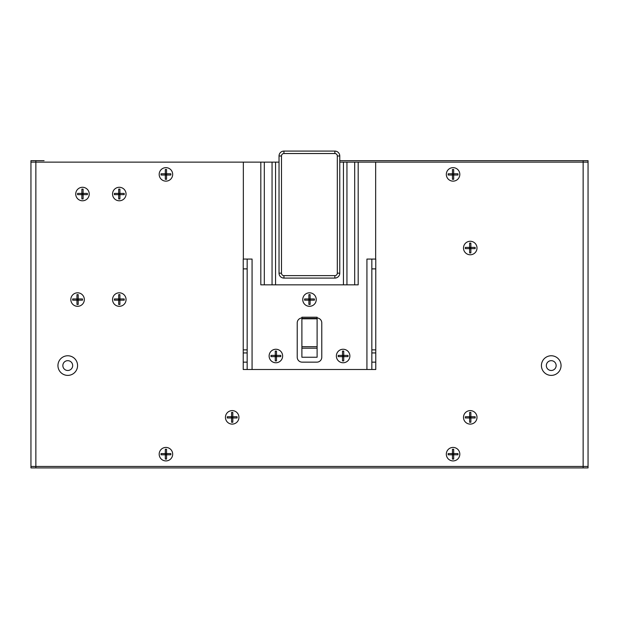 <?xml version="1.0" encoding="UTF-8"?>
<svg xmlns="http://www.w3.org/2000/svg" width="619" height="619" viewBox="0 0 619 619"><rect width="100%" height="100%" fill="white"/><g stroke="black" fill="none" stroke-linecap="round" stroke-linejoin="round"><path stroke-width="0.93" d="M82.489 200.78A6.747 6.747 0 0 1 76.64 190.66A6.747 6.747 0 0 1 88.331 190.66A6.747 6.747 0 0 1 82.489 200.78A6.747 6.747 0 0 0 88.331 190.66A6.747 6.747 0 0 0 76.64 190.66A6.747 6.747 0 0 0 82.489 200.78M119.305 200.78A6.747 6.747 0 0 1 113.455 190.66A6.747 6.747 0 0 1 125.146 190.66A6.747 6.747 0 0 1 119.305 200.78A6.747 6.747 0 0 0 125.146 190.66A6.747 6.747 0 0 0 113.455 190.66A6.747 6.747 0 0 0 119.305 200.78M119.305 306.312A6.747 6.747 0 0 1 113.455 296.184A6.747 6.747 0 0 1 125.146 296.184A6.747 6.747 0 0 1 119.305 306.312A6.747 6.747 0 0 0 125.146 296.184A6.747 6.747 0 0 0 113.455 296.184A6.747 6.747 0 0 0 119.305 306.312M77.576 306.312A6.747 6.747 0 0 1 71.734 296.184A6.747 6.747 0 0 1 83.426 296.184A6.747 6.747 0 0 1 77.576 306.312A6.747 6.747 0 0 0 83.426 296.184A6.747 6.747 0 0 0 71.734 296.184A6.747 6.747 0 0 0 77.576 306.312M232.195 424.108A6.747 6.747 0 0 1 226.345 413.987A6.747 6.747 0 0 1 238.036 413.987A6.747 6.747 0 0 1 232.195 424.108A6.747 6.747 0 0 0 238.036 413.987A6.747 6.747 0 0 0 226.345 413.987A6.747 6.747 0 0 0 232.195 424.108M470.247 254.773A6.747 6.747 0 0 1 464.405 244.652A6.747 6.747 0 0 1 476.096 244.652A6.747 6.747 0 0 1 470.247 254.773A6.747 6.747 0 0 0 476.096 244.652A6.747 6.747 0 0 0 464.405 244.652A6.747 6.747 0 0 0 470.247 254.773M470.247 424.108A6.747 6.747 0 0 1 464.405 413.987A6.747 6.747 0 0 1 476.096 413.987A6.747 6.747 0 0 1 470.247 424.108A6.747 6.747 0 0 0 476.096 413.987A6.747 6.747 0 0 0 464.405 413.987A6.747 6.747 0 0 0 470.247 424.108M57.946 365.581A9.819 9.819 0 0 0 72.671 374.077A9.819 9.819 0 0 0 72.671 357.078A9.819 9.819 0 0 0 57.946 365.581M541.424 365.581A9.819 9.819 0 0 0 556.148 374.077A9.819 9.819 0 0 0 556.148 357.078A9.819 9.819 0 0 0 541.424 365.581M453.069 181.143A6.747 6.747 0 0 1 447.228 171.022A6.747 6.747 0 0 1 458.911 171.022A6.747 6.747 0 0 1 453.069 181.143A6.747 6.747 0 0 0 458.911 171.022A6.747 6.747 0 0 0 447.228 171.022A6.747 6.747 0 0 0 453.069 181.143M165.931 181.143A6.747 6.747 0 0 1 160.089 171.022A6.747 6.747 0 0 1 171.773 171.022A6.747 6.747 0 0 1 165.931 181.143A6.747 6.747 0 0 0 171.773 171.022A6.747 6.747 0 0 0 160.089 171.022A6.747 6.747 0 0 0 165.931 181.143M165.931 460.923A6.747 6.747 0 0 1 160.089 450.802A6.747 6.747 0 0 1 171.773 450.802A6.747 6.747 0 0 1 165.931 460.923A6.747 6.747 0 0 0 171.773 450.802A6.747 6.747 0 0 0 160.089 450.802A6.747 6.747 0 0 0 165.931 460.923M453.069 460.923A6.747 6.747 0 0 1 447.228 450.802A6.747 6.747 0 0 1 458.911 450.802A6.747 6.747 0 0 1 453.069 460.923A6.747 6.747 0 0 0 458.911 450.802A6.747 6.747 0 0 0 447.228 450.802A6.747 6.747 0 0 0 453.069 460.923M588.05 404.478L588.05 429.021M30.95 162.124L30.95 160.654L35.856 160.654L35.856 162.124L30.95 162.124L30.95 466.447L588.05 466.447L588.05 162.124L583.144 162.124L583.144 160.654L339.769 160.654L574.919 160.654M588.05 430.716L588.05 467.918L35.856 467.918L35.856 162.124L243.337 162.124L243.337 259.067M358.184 162.124L354.687 162.124L354.687 284.833L358.184 284.833L358.184 162.124L583.144 162.124L583.144 467.918M44.081 160.654L35.856 160.654M583.144 160.654L588.05 160.654L588.05 162.124M35.856 467.918L30.95 467.918L30.95 466.447M301.894 346.686L301.894 357.233L317.106 357.233L317.106 317.23L301.894 317.23L301.894 346.686L317.106 346.686M317.106 317.973A4.906 4.906 0 0 1 321.772 322.878L321.772 357.233A4.906 4.906 0 0 1 316.866 362.146L302.134 362.146A4.906 4.906 0 0 1 297.228 357.233L297.228 322.878A4.906 4.906 0 0 1 301.894 317.973M316.247 299.557A6.747 6.747 0 0 1 306.126 305.407A6.747 6.747 0 0 1 306.126 293.716A6.747 6.747 0 0 1 316.247 299.557M282.628 356.01A6.747 6.747 0 0 1 272.507 361.852A6.747 6.747 0 0 1 272.507 350.161A6.747 6.747 0 0 1 282.628 356.01M349.874 356.01A6.747 6.747 0 0 1 339.746 361.852A6.747 6.747 0 0 1 339.746 350.161A6.747 6.747 0 0 1 349.874 356.01M339.769 155.988L337.316 155.988L337.316 273.18L339.769 273.18L339.769 155.988A4.906 4.906 0 0 0 334.864 151.082L283.935 151.082A4.906 4.906 0 0 0 279.03 155.988L279.03 273.18A4.906 4.906 0 0 0 283.935 278.086L334.864 278.086A4.906 4.906 0 0 0 339.769 273.18L339.769 162.124L343.444 162.124L343.444 284.833L346.95 284.833L346.95 162.124L343.444 162.124M337.316 273.18A2.453 2.453 0 0 1 334.864 275.633L283.935 275.633A2.453 2.453 0 0 1 281.483 273.18L279.03 273.18L279.03 162.124L243.337 162.124M354.687 162.124L346.95 162.124M252.072 369.504L252.072 259.067L247.167 259.067L247.167 349.874L243.236 349.874L243.236 369.504L375.764 369.504L375.764 349.874L371.833 349.874L371.833 259.067L366.928 259.067L366.928 369.504M375.663 162.124L375.663 259.067M371.833 259.067L375.764 259.067L375.764 349.874M247.167 349.874L247.167 369.504M243.236 349.874L243.236 268.886L247.167 268.886L243.236 268.886L243.236 259.067L247.167 259.067M371.833 369.504L371.833 349.874M375.764 268.886L371.833 268.886L375.764 268.886M272.051 162.124L272.051 284.833L275.556 284.833L275.556 162.124M272.051 284.833L264.313 284.833L264.313 162.124M260.816 162.124L260.816 284.833L264.313 284.833M354.687 284.833L346.95 284.833M343.444 284.833L275.556 284.833M30.95 211.822L30.95 210.599M81.383 194.645A0.487 0.487 0 0 1 81.87 195.132L81.87 198.939L83.101 198.939L83.101 195.132A0.487 0.487 0 0 1 83.596 194.645L87.395 194.645L87.395 193.414L83.596 193.414A0.487 0.487 0 0 1 83.101 192.927L83.101 189.12L81.87 189.12L81.87 192.927A0.487 0.487 0 0 1 81.383 193.414L77.576 193.414L77.576 194.645L81.383 194.645M83.248 194.792L81.87 194.645L82.489 194.033L81.87 193.414L82.489 193.414L83.101 194.645L81.731 194.792M81.731 193.275L81.87 194.645M82.489 193.414L83.101 193.414L82.489 194.645M83.101 194.645L83.248 193.275M81.87 193.414L83.101 193.414M81.87 194.033L83.101 194.033M118.198 194.645A0.487 0.487 0 0 1 118.686 195.132L118.686 198.939L119.916 198.939L119.916 195.132A0.487 0.487 0 0 1 120.403 194.645L124.21 194.645L124.21 193.414L120.403 193.414A0.487 0.487 0 0 1 119.916 192.927L119.916 189.12L118.686 189.12L118.686 192.927A0.487 0.487 0 0 1 118.198 193.414L114.391 193.414L114.391 194.645L118.198 194.645M120.055 194.792L118.686 194.645L119.305 194.033L118.686 193.414L119.305 193.414L119.916 194.645L118.546 194.792M118.546 193.275L118.686 194.645M119.305 193.414L119.916 193.414L119.305 194.645M119.916 194.645L120.055 193.275M118.686 193.414L119.916 193.414M118.686 194.033L119.916 194.033M164.824 175.015A0.487 0.487 0 0 1 165.319 175.502L165.319 179.309L166.542 179.309L166.542 175.502A0.487 0.487 0 0 1 167.037 175.015L170.836 175.015L170.836 173.784L167.037 173.784A0.487 0.487 0 0 1 166.542 173.289L166.542 169.49L165.319 169.49L165.319 173.289A0.487 0.487 0 0 1 164.824 173.784L161.025 173.784L161.025 175.015L164.824 175.015M166.689 175.154L165.319 175.015L165.931 174.396L165.319 173.784L165.931 173.784L166.542 175.015L165.172 175.154M165.172 173.637L165.319 175.015M165.931 173.784L166.542 173.784L165.931 175.015M166.542 175.015L166.689 173.637M165.319 173.784L166.542 173.784M165.319 174.396L166.542 174.396M118.198 300.176A0.487 0.487 0 0 1 118.686 300.664L118.686 304.471L119.916 304.471L119.916 300.664A0.487 0.487 0 0 1 120.403 300.176L124.21 300.176L124.21 298.946L120.403 298.946A0.487 0.487 0 0 1 119.916 298.459L119.916 294.652L118.686 294.652L118.686 298.459A0.487 0.487 0 0 1 118.198 298.946L114.391 298.946L114.391 300.176L118.198 300.176M120.055 300.316L118.686 300.176L119.305 299.557L118.686 298.946L119.305 298.946L119.916 300.176L118.546 300.316M118.546 298.807L118.686 300.176M119.305 298.946L119.916 298.946L119.305 300.176M119.916 300.176L120.055 298.807M118.686 298.946L119.916 298.946M118.686 299.557L119.916 299.557M164.824 454.787A0.487 0.487 0 0 1 165.319 455.282L165.319 459.081L166.542 459.081L166.542 455.282A0.487 0.487 0 0 1 167.037 454.787L170.836 454.787L170.836 453.565L167.037 453.565A0.487 0.487 0 0 1 166.542 453.069L166.542 449.262L165.319 449.262L165.319 453.069A0.487 0.487 0 0 1 164.824 453.565L161.025 453.565L161.025 454.787L164.824 454.787M166.689 454.934L165.319 454.787L165.931 454.176L165.319 453.565L165.931 453.565L166.542 454.787L165.172 454.934M165.172 453.418L165.319 454.787M165.931 453.565L166.542 453.565L165.931 454.787M166.542 454.787L166.689 453.418M165.319 453.565L166.542 453.565M165.319 454.176L166.542 454.176M76.477 300.176A0.487 0.487 0 0 1 76.965 300.664L76.965 304.471L78.195 304.471L78.195 300.664A0.487 0.487 0 0 1 78.683 300.176L82.489 300.176L82.489 298.946L78.683 298.946A0.487 0.487 0 0 1 78.195 298.459L78.195 294.652L76.965 294.652L76.965 298.459A0.487 0.487 0 0 1 76.477 298.946L72.671 298.946L72.671 300.176L76.477 300.176M78.334 300.316L76.965 300.176L77.576 299.557L76.965 298.946L77.576 298.946L78.195 300.176L76.826 300.316M76.826 298.807L76.965 300.176M77.576 298.946L78.195 298.946L77.576 300.176M78.195 300.176L78.334 298.807M76.965 298.946L78.195 298.946M76.965 299.557L78.195 299.557M231.088 417.972A0.487 0.487 0 0 1 231.583 418.467L231.583 422.266L232.806 422.266L232.806 418.467A0.487 0.487 0 0 1 233.301 417.972L237.1 417.972L237.1 416.749L233.301 416.749A0.487 0.487 0 0 1 232.806 416.254L232.806 412.455L231.583 412.455L231.583 416.254A0.487 0.487 0 0 1 231.088 416.749L227.281 416.749L227.281 417.972L231.088 417.972M232.953 418.119L231.583 417.972L232.195 417.361L231.583 416.749L232.195 416.749L232.806 417.972L231.436 418.119M231.436 416.602L231.583 417.972M232.195 416.749L232.806 416.749L232.195 417.972M232.806 417.972L232.953 416.602M231.583 416.749L232.806 416.749M231.583 417.361L232.806 417.361M588.05 220.41L588.05 221.641M451.963 454.787A0.487 0.487 0 0 1 452.458 455.282L452.458 459.081L453.681 459.081L453.681 455.282A0.487 0.487 0 0 1 454.176 454.787L457.975 454.787L457.975 453.565L454.176 453.565A0.487 0.487 0 0 1 453.681 453.069L453.681 449.262L452.458 449.262L452.458 453.069A0.487 0.487 0 0 1 451.963 453.565L448.164 453.565L448.164 454.787L451.963 454.787M453.828 454.934L452.458 454.787L453.069 454.176L452.458 453.565L453.069 453.565L453.681 454.787L452.311 454.934M452.311 453.418L452.458 454.787M453.069 453.565L453.681 453.565L453.069 454.787M453.681 454.787L453.828 453.418M452.458 453.565L453.681 453.565M452.458 454.176L453.681 454.176M451.963 175.015A0.487 0.487 0 0 1 452.458 175.502L452.458 179.309L453.681 179.309L453.681 175.502A0.487 0.487 0 0 1 454.176 175.015L457.975 175.015L457.975 173.784L454.176 173.784A0.487 0.487 0 0 1 453.681 173.289L453.681 169.49L452.458 169.49L452.458 173.289A0.487 0.487 0 0 1 451.963 173.784L448.164 173.784L448.164 175.015L451.963 175.015M453.828 175.154L452.458 175.015L453.069 174.396L452.458 173.784L453.069 173.784L453.681 175.015L452.311 175.154M452.311 173.637L452.458 175.015M453.069 173.784L453.681 173.784L453.069 175.015M453.681 175.015L453.828 173.637M452.458 173.784L453.681 173.784M452.458 174.396L453.681 174.396M469.148 248.637A0.487 0.487 0 0 1 469.635 249.124L469.635 252.931L470.866 252.931L470.866 249.124A0.487 0.487 0 0 1 471.353 248.637L475.16 248.637L475.16 247.407L471.353 247.407A0.487 0.487 0 0 1 470.866 246.919L470.866 243.112L469.635 243.112L469.635 246.919A0.487 0.487 0 0 1 469.148 247.407L465.341 247.407L465.341 248.637L469.148 248.637M471.005 248.784L469.635 248.637L470.247 248.026L469.635 247.407L470.247 247.407L470.866 248.637L469.488 248.784M469.488 247.267L469.635 248.637M470.247 247.407L470.866 247.407L470.247 248.637M470.866 248.637L471.005 247.267M469.635 247.407L470.866 247.407M469.635 248.026L470.866 248.026M342.021 356.621A0.487 0.487 0 0 1 342.508 357.109L342.508 360.916L343.738 360.916L343.738 357.109A0.487 0.487 0 0 1 344.226 356.621L348.033 356.621L348.033 355.391L344.226 355.391A0.487 0.487 0 0 1 343.738 354.904L343.738 351.097L342.508 351.097L342.508 354.904A0.487 0.487 0 0 1 342.021 355.391L338.214 355.391L338.214 356.621L342.021 356.621M343.119 362.757A6.747 6.747 0 0 0 348.969 352.629A6.747 6.747 0 0 0 337.278 352.629A6.747 6.747 0 0 0 343.119 362.757M343.878 356.761L342.508 356.621L343.119 356.01L342.508 355.391L343.119 355.391L343.738 356.621L342.361 356.761M342.361 355.252L342.508 356.621M343.119 355.391L343.738 355.391L343.119 356.621M343.738 356.621L343.878 355.252M342.508 355.391L343.738 355.391M342.508 356.01L343.738 356.01M274.774 356.621A0.487 0.487 0 0 1 275.262 357.109L275.262 360.916L276.492 360.916L276.492 357.109A0.487 0.487 0 0 1 276.979 356.621L280.786 356.621L280.786 355.391L276.979 355.391A0.487 0.487 0 0 1 276.492 354.904L276.492 351.097L275.262 351.097L275.262 354.904A0.487 0.487 0 0 1 274.774 355.391L270.967 355.391L270.967 356.621L274.774 356.621M275.881 362.757A6.747 6.747 0 0 0 281.722 352.629A6.747 6.747 0 0 0 270.031 352.629A6.747 6.747 0 0 0 275.881 362.757M276.639 356.761L275.262 356.621L275.881 356.01L275.262 355.391L275.881 355.391L276.492 356.621L275.122 356.761M275.122 355.252L275.262 356.621M275.881 355.391L276.492 355.391L275.881 356.621M276.492 356.621L276.639 355.252M275.262 355.391L276.492 355.391M275.262 356.01L276.492 356.01M308.394 300.176A0.487 0.487 0 0 1 308.889 300.664L308.889 304.471L310.111 304.471L310.111 300.664A0.487 0.487 0 0 1 310.606 300.176L314.406 300.176L314.406 298.946L310.606 298.946A0.487 0.487 0 0 1 310.111 298.459L310.111 294.652L308.889 294.652L308.889 298.459A0.487 0.487 0 0 1 308.394 298.946L304.594 298.946L304.594 300.176L308.394 300.176M309.5 306.312A6.747 6.747 0 0 0 315.342 296.184A6.747 6.747 0 0 0 303.658 296.184A6.747 6.747 0 0 0 309.5 306.312M310.258 300.316L308.889 300.176L309.5 299.557L308.889 298.946L309.5 298.946L310.111 300.176L308.742 300.316M308.742 298.807L308.889 300.176M309.5 298.946L310.111 298.946L309.5 300.176M310.111 300.176L310.258 298.807M308.889 298.946L310.111 298.946M308.889 299.557L310.111 299.557M469.148 417.972A0.487 0.487 0 0 1 469.635 418.467L469.635 422.266L470.866 422.266L470.866 418.467A0.487 0.487 0 0 1 471.353 417.972L475.16 417.972L475.16 416.749L471.353 416.749A0.487 0.487 0 0 1 470.866 416.254L470.866 412.455L469.635 412.455L469.635 416.254A0.487 0.487 0 0 1 469.148 416.749L465.341 416.749L465.341 417.972L469.148 417.972M471.005 418.119L469.635 417.972L470.247 417.361L469.635 416.749L470.247 416.749L470.866 417.972L469.488 418.119M469.488 416.602L469.635 417.972M470.247 416.749L470.866 416.749L470.247 417.972M470.866 417.972L471.005 416.602M469.635 416.749L470.866 416.749M469.635 417.361L470.866 417.361M62.852 365.581A4.906 4.906 0 0 1 70.218 361.326A4.906 4.906 0 0 1 70.218 369.829A4.906 4.906 0 0 1 62.852 365.581M546.329 365.581A4.906 4.906 0 0 1 553.688 361.326A4.906 4.906 0 0 1 553.688 369.829A4.906 4.906 0 0 1 546.329 365.581M301.894 348.188L317.106 348.188M301.894 318.808L317.106 318.808M301.894 318.398L317.106 318.398M334.864 151.082L334.864 153.535A2.453 2.453 0 0 1 337.316 155.988M334.864 275.633L334.864 278.086M283.935 151.082L283.935 153.535L334.864 153.535M283.935 275.633L283.935 278.086M279.03 155.988L281.483 155.988A2.453 2.453 0 0 1 283.935 153.535M281.483 273.18L281.483 155.988M243.236 352.938L247.167 352.938M371.833 352.938L375.764 352.938M243.236 362.146L247.167 362.146M371.833 362.146L375.764 362.146"/></g></svg>
